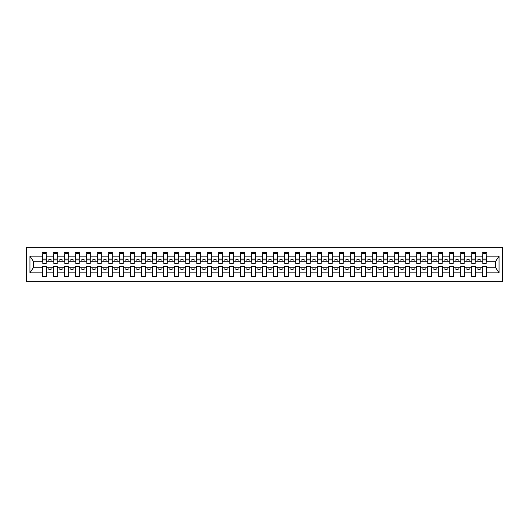 <?xml version="1.0" encoding="UTF-8"?>
<svg xmlns="http://www.w3.org/2000/svg" width="529" height="529" viewBox="0 0 529 529"><rect width="100%" height="100%" fill="white"/><g stroke="black" fill="none" stroke-linecap="round" stroke-linejoin="round"><path stroke-width="0.79" d="M26.45 281.659L502.55 281.659L502.55 247.341L26.45 247.341L26.45 281.659M486.184 262.563L486.356 261.247L495.686 261.247L499.065 256.162L499.065 272.838L486.356 272.838L486.356 266.437L482.66 266.437L482.66 267.753L475.359 267.753L475.359 266.437L471.663 266.437L471.663 267.753L464.356 267.753L464.356 266.437L460.66 266.437L460.66 267.753L453.353 267.753L453.353 266.437L449.657 266.437L449.657 267.753L442.356 267.753L442.356 266.437L438.66 266.437L438.66 267.753L431.353 267.753L431.353 266.437L427.657 266.437L427.657 267.753L420.357 267.753L420.357 266.437L416.66 266.437L416.66 267.753L409.353 267.753L409.353 266.437L405.657 266.437L405.657 267.753L398.357 267.753L398.357 266.437L394.66 266.437L394.66 267.753L387.354 267.753L387.354 266.437L383.657 266.437L383.657 267.753L376.35 267.753L376.35 266.437L372.654 266.437L372.654 267.753L365.354 267.753L365.354 266.437L361.657 266.437L361.657 267.753L354.351 267.753L354.351 266.437L350.654 266.437L350.654 267.753L343.354 267.753L343.354 266.437L339.658 266.437L339.658 267.753L332.351 267.753L332.351 266.437L328.654 266.437L328.654 267.753L321.348 267.753L321.348 266.437L317.651 266.437L317.651 267.753L310.351 267.753L310.351 266.437L306.655 266.437L306.655 267.753L299.348 267.753L299.348 266.437L295.651 266.437L295.651 267.753L288.351 267.753L288.351 266.437L284.655 266.437L284.655 267.753L277.348 267.753L277.348 266.437L273.652 266.437L273.652 267.753L266.345 267.753L266.345 266.437L262.655 266.437L262.655 267.753L255.348 267.753L255.348 266.437L251.652 266.437L251.652 267.753L244.345 267.753L244.345 266.437L240.649 266.437L240.649 267.753L233.349 267.753L233.349 266.437L229.652 266.437L229.652 267.753L222.345 267.753L222.345 266.437L218.649 266.437L218.649 267.753L211.349 267.753L211.349 266.437L207.652 266.437L207.652 267.753L200.346 267.753L200.346 266.437L196.649 266.437L196.649 267.753L189.342 267.753L189.342 266.437L185.646 266.437L185.646 267.753L178.346 267.753L178.346 266.437L174.649 266.437L174.649 267.753L167.343 267.753L167.343 266.437L163.646 266.437L163.646 267.753L156.346 267.753L156.346 266.437L152.65 266.437L152.65 267.753L145.343 267.753L145.343 266.437L141.646 266.437L141.646 267.753L134.34 267.753L134.34 266.437L130.643 266.437L130.643 267.753L123.343 267.753L123.343 266.437L119.647 266.437L119.647 267.753L112.34 267.753L112.34 266.437L108.643 266.437L108.643 267.753L101.343 267.753L101.343 266.437L97.647 266.437L97.647 267.753L90.34 267.753L90.34 266.437L86.644 266.437L86.644 267.753L79.343 267.753L79.343 266.437L75.647 266.437L75.647 267.753L68.34 267.753L68.34 266.437L64.644 266.437L64.644 267.753L57.337 267.753L57.337 266.437L53.641 266.437L53.641 267.753L46.34 267.753L46.34 266.437L42.644 266.437L42.644 267.753L33.314 267.753L29.935 272.838L29.935 256.162L33.314 261.247L42.644 261.247L42.644 256.162L29.935 256.162M486.356 272.838L486.356 276.601L482.66 276.601L482.66 267.753M482.66 272.838L475.359 272.838L475.359 276.601L471.663 276.601L471.663 267.753M475.359 272.838L475.359 267.753M471.663 272.838L464.356 272.838L464.356 276.601L460.66 276.601L460.66 267.753M464.356 272.838L464.356 267.753M460.66 272.838L453.353 272.838L453.353 276.601L449.657 276.601L449.657 267.753M453.353 272.838L453.353 267.753M449.657 272.838L442.356 272.838L442.356 276.601L438.66 276.601L438.66 267.753M442.356 272.838L442.356 267.753M438.66 272.838L431.353 272.838L431.353 276.601L427.657 276.601L427.657 267.753M431.353 272.838L431.353 267.753M427.657 272.838L420.357 272.838L420.357 276.601L416.66 276.601L416.66 267.753M420.357 272.838L420.357 267.753M416.66 272.838L409.353 272.838L409.353 276.601L405.657 276.601L405.657 267.753M409.353 272.838L409.353 267.753M405.657 272.838L398.357 272.838L398.357 276.601L394.66 276.601L394.66 267.753M398.357 272.838L398.357 267.753M394.66 272.838L387.354 272.838L387.354 276.601L383.657 276.601L383.657 267.753M387.354 272.838L387.354 267.753M383.657 272.838L376.35 272.838L376.35 276.601L372.654 276.601L372.654 267.753M376.35 272.838L376.35 267.753M372.654 272.838L365.354 272.838L365.354 276.601L361.657 276.601L361.657 267.753M365.354 272.838L365.354 267.753M361.657 272.838L354.351 272.838L354.351 276.601L350.654 276.601L350.654 267.753M354.351 272.838L354.351 267.753M350.654 272.838L343.354 272.838L343.354 276.601L339.658 276.601L339.658 267.753M343.354 272.838L343.354 267.753M339.658 272.838L332.351 272.838L332.351 276.601L328.654 276.601L328.654 267.753M332.351 272.838L332.351 267.753M328.654 272.838L321.348 272.838L321.348 276.601L317.651 276.601L317.651 267.753M321.348 272.838L321.348 267.753M317.651 272.838L310.351 272.838L310.351 276.601L306.655 276.601L306.655 267.753M310.351 272.838L310.351 267.753M306.655 272.838L299.348 272.838L299.348 276.601L295.651 276.601L295.651 267.753M299.348 272.838L299.348 267.753M295.651 272.838L288.351 272.838L288.351 276.601L284.655 276.601L284.655 267.753M288.351 272.838L288.351 267.753M284.655 272.838L277.348 272.838L277.348 276.601L273.652 276.601L273.652 267.753M277.348 272.838L277.348 267.753M273.652 272.838L266.345 272.838L266.345 276.601L262.655 276.601L262.655 267.753M266.345 272.838L266.345 267.753M262.655 272.838L255.348 272.838L255.348 276.601L251.652 276.601L251.652 267.753M255.348 272.838L255.348 267.753M251.652 272.838L244.345 272.838L244.345 276.601L240.649 276.601L240.649 267.753M244.345 272.838L244.345 267.753M240.649 272.838L233.349 272.838L233.349 276.601L229.652 276.601L229.652 267.753M233.349 272.838L233.349 267.753M229.652 272.838L222.345 272.838L222.345 276.601L218.649 276.601L218.649 267.753M222.345 272.838L222.345 267.753M218.649 272.838L211.349 272.838L211.349 276.601L207.652 276.601L207.652 267.753M211.349 272.838L211.349 267.753M207.652 272.838L200.346 272.838L200.346 276.601L196.649 276.601L196.649 267.753M200.346 272.838L200.346 267.753M196.649 272.838L189.342 272.838L189.342 276.601L185.646 276.601L185.646 267.753M189.342 272.838L189.342 267.753M185.646 272.838L178.346 272.838L178.346 276.601L174.649 276.601L174.649 267.753M178.346 272.838L178.346 267.753M174.649 272.838L167.343 272.838L167.343 276.601L163.646 276.601L163.646 267.753M167.343 272.838L167.343 267.753M163.646 272.838L156.346 272.838L156.346 276.601L152.65 276.601L152.65 267.753M156.346 272.838L156.346 267.753M152.65 272.838L145.343 272.838L145.343 276.601L141.646 276.601L141.646 267.753M145.343 272.838L145.343 267.753M141.646 272.838L134.34 272.838L134.34 276.601L130.643 276.601L130.643 267.753M134.34 272.838L134.34 267.753M130.643 272.838L123.343 272.838L123.343 276.601L119.647 276.601L119.647 267.753M123.343 272.838L123.343 267.753M119.647 272.838L112.34 272.838L112.34 276.601L108.643 276.601L108.643 267.753M112.34 272.838L112.34 267.753M108.643 272.838L101.343 272.838L101.343 276.601L97.647 276.601L97.647 267.753M101.343 272.838L101.343 267.753M97.647 272.838L90.34 272.838L90.34 276.601L86.644 276.601L86.644 267.753M90.34 272.838L90.34 267.753M86.644 272.838L79.343 272.838L79.343 276.601L75.647 276.601L75.647 267.753M79.343 272.838L79.343 267.753M75.647 272.838L68.34 272.838L68.34 276.601L64.644 276.601L64.644 267.753M68.34 272.838L68.34 267.753M64.644 272.838L57.337 272.838L57.337 276.601L53.641 276.601L53.641 267.753M57.337 272.838L57.337 267.753M482.838 263.224L486.184 263.224L486.184 263.753L482.838 263.753L482.838 252.399L482.66 256.162L475.359 256.162L475.181 262.563M482.838 262.563L482.66 256.162M471.835 263.224L475.181 263.224L475.181 263.753L471.835 263.753L471.835 252.399L471.663 256.162L464.356 256.162L464.178 262.563M471.835 262.563L471.663 256.162M460.838 263.224L464.178 263.224L464.178 263.753L460.838 263.753L460.838 252.399L460.66 256.162L453.353 256.162L453.181 262.563M460.838 262.563L460.66 256.162M449.835 263.224L453.181 263.224L453.181 263.753L449.835 263.753L449.835 252.399L449.657 256.162L442.356 256.162L442.178 262.563M449.835 262.563L449.657 256.162M438.839 263.224L442.178 263.224L442.178 263.753L438.839 263.753L438.839 252.399L438.66 256.162L431.353 256.162L431.181 262.563M438.839 262.563L438.66 256.162M427.835 263.224L431.181 263.224L431.181 263.753L427.835 263.753L427.835 252.399L427.657 256.162L420.357 256.162L420.178 262.563M427.835 262.563L427.657 256.162M416.832 263.224L420.178 263.224L420.178 263.753L416.832 263.753L416.832 252.399L416.66 256.162L409.353 256.162L409.175 262.563M416.832 262.563L416.66 256.162M405.836 263.224L409.175 263.224L409.175 263.753L405.836 263.753L405.836 252.399L405.657 256.162L398.357 256.162L398.178 262.563M405.836 262.563L405.657 256.162M394.832 263.224L398.178 263.224L398.178 263.753L394.832 263.753L394.832 252.399L394.66 256.162L387.354 256.162L387.175 262.563M394.832 262.563L394.66 256.162M383.836 263.224L387.175 263.224L387.175 263.753L383.836 263.753L383.836 252.399L383.657 256.162L376.35 256.162L376.179 262.563M383.836 262.563L383.657 256.162M372.833 263.224L376.179 263.224L376.179 263.753L372.833 263.753L372.833 252.399L372.654 256.162L365.354 256.162L365.175 262.563M372.833 262.563L372.654 256.162M361.829 263.224L365.175 263.224L365.175 263.753L361.829 263.753L361.829 252.399L361.657 256.162L354.351 256.162L354.179 262.563M361.829 262.563L361.657 256.162M350.833 263.224L354.179 263.224L354.179 263.753L350.833 263.753L350.833 252.399L350.654 256.162L343.354 256.162L343.176 262.563M350.833 262.563L350.654 256.162M339.83 263.224L343.176 263.224L343.176 263.753L339.83 263.753L339.83 252.399L339.658 256.162L332.351 256.162L332.172 262.563M339.83 262.563L339.658 256.162M328.833 263.224L332.172 263.224L332.172 263.753L328.833 263.753L328.833 252.399L328.654 256.162L321.348 256.162L321.176 262.563M328.833 262.563L328.654 256.162M317.83 263.224L321.176 263.224L321.176 263.753L317.83 263.753L317.83 252.399L317.651 256.162L310.351 256.162L310.173 262.563M317.83 262.563L317.651 256.162M306.827 263.224L310.173 263.224L310.173 263.753L306.827 263.753L306.827 252.399L306.655 256.162L299.348 256.162L299.176 262.563M306.827 262.563L306.655 256.162M295.83 263.224L299.176 263.224L299.176 263.753L295.83 263.753L295.83 252.399L295.651 256.162L288.351 256.162L288.173 262.563M295.83 262.563L295.651 256.162M284.827 263.224L288.173 263.224L288.173 263.753L284.827 263.753L284.827 252.399L284.655 256.162L277.348 256.162L277.17 262.563M284.827 262.563L284.655 256.162M273.83 263.224L277.17 263.224L277.17 263.753L273.83 263.753L273.83 252.399L273.652 256.162L266.345 256.162L266.173 262.563M273.83 262.563L273.652 256.162M262.827 263.224L266.173 263.224L266.173 263.753L262.827 263.753L262.827 252.399L262.655 256.162L255.348 256.162L255.17 262.563M262.827 262.563L262.655 256.162M251.83 263.224L255.17 263.224L255.17 263.753L251.83 263.753L251.83 252.399L251.652 256.162L244.345 256.162L244.173 262.563M251.83 262.563L251.652 256.162M240.827 263.224L244.173 263.224L244.173 263.753L240.827 263.753L240.827 252.399L240.649 256.162L233.349 256.162L233.17 262.563M240.827 262.563L240.649 256.162M229.824 263.224L233.17 263.224L233.17 263.753L229.824 263.753L229.824 252.399L229.652 256.162L222.345 256.162L222.173 262.563M229.824 262.563L229.652 256.162M218.827 263.224L222.173 263.224L222.173 263.753L218.827 263.753L218.827 252.399L218.649 256.162L211.349 256.162L211.17 262.563M218.827 262.563L218.649 256.162M207.824 263.224L211.17 263.224L211.17 263.753L207.824 263.753L207.824 252.399L207.652 256.162L200.346 256.162L200.167 262.563M207.824 262.563L207.652 256.162M196.828 263.224L200.167 263.224L200.167 263.753L196.828 263.753L196.828 252.399L196.649 256.162L189.342 256.162L189.17 262.563M196.828 262.563L196.649 256.162M185.824 263.224L189.17 263.224L189.17 263.753L185.824 263.753L185.824 252.399L185.646 256.162L178.346 256.162L178.167 262.563M185.824 262.563L185.646 256.162M174.821 263.224L178.167 263.224L178.167 263.753L174.821 263.753L174.821 252.399L174.649 256.162L167.343 256.162L167.171 262.563M174.821 262.563L174.649 256.162M163.825 263.224L167.171 263.224L167.171 263.753L163.825 263.753L163.825 252.399L163.646 256.162L156.346 256.162L156.167 262.563M163.825 262.563L163.646 256.162M152.821 263.224L156.167 263.224L156.167 263.753L152.821 263.753L152.821 252.399L152.65 256.162L145.343 256.162L145.164 262.563M152.821 262.563L152.65 256.162M141.825 263.224L145.164 263.224L145.164 263.753L141.825 263.753L141.825 252.399L141.646 256.162L134.34 256.162L134.168 262.563M141.825 262.563L141.646 256.162M130.822 263.224L134.168 263.224L134.168 263.753L130.822 263.753L130.822 252.399L130.643 256.162L123.343 256.162L123.164 262.563M130.822 262.563L130.643 256.162M119.825 263.224L123.164 263.224L123.164 263.753L119.825 263.753L119.825 252.399L119.647 256.162L112.34 256.162L112.168 262.563M119.825 262.563L119.647 256.162M108.822 263.224L112.168 263.224L112.168 263.753L108.822 263.753L108.822 252.399L108.643 256.162L101.343 256.162L101.165 262.563M108.822 262.563L108.643 256.162M97.819 263.224L101.165 263.224L101.165 263.753L97.819 263.753L97.819 252.399L97.647 256.162L90.34 256.162L90.161 262.563M97.819 262.563L97.647 256.162M86.822 263.224L90.161 263.224L90.161 263.753L86.822 263.753L86.822 252.399L86.644 256.162L79.343 256.162L79.165 262.563M86.822 262.563L86.644 256.162M75.819 263.224L79.165 263.224L79.165 263.753L75.819 263.753L75.819 252.399L75.647 256.162L68.34 256.162L68.162 262.563M75.819 262.563L75.647 256.162M64.822 263.224L68.162 263.224L68.162 263.753L64.822 263.753L64.822 252.399L64.644 256.162L57.337 256.162L57.165 262.563M64.822 262.563L64.644 256.162M53.819 263.224L57.165 263.224L57.165 263.753L53.819 263.753L53.819 252.399L53.641 256.162L46.34 256.162L46.162 252.399L46.162 263.753L42.816 263.753L42.816 259.918L46.162 259.918M53.819 262.563L53.641 256.162M53.641 272.838L46.34 272.838L46.34 276.601L42.644 276.601L42.644 267.753M46.34 272.838L46.34 267.753M42.816 259.918L42.816 252.399L42.644 256.162M42.644 261.247L42.816 262.563M486.356 261.247L486.184 252.399L486.184 263.224M471.663 252.399L475.359 252.399L475.359 256.162M460.66 252.399L464.356 252.399L464.356 256.162M449.657 252.399L453.353 252.399L453.353 256.162M438.66 252.399L442.356 252.399L442.356 256.162M427.657 252.399L431.353 252.399L431.353 256.162M416.66 252.399L420.357 252.399L420.357 256.162M405.657 252.399L409.353 252.399L409.353 256.162M394.66 252.399L398.357 252.399L398.357 256.162M383.657 252.399L387.354 252.399L387.354 256.162M372.654 252.399L376.35 252.399L376.35 256.162M361.657 252.399L365.354 252.399L365.354 256.162M350.654 252.399L354.351 252.399L354.351 256.162M339.658 252.399L343.354 252.399L343.354 256.162M328.654 252.399L332.351 252.399L332.351 256.162M317.651 252.399L321.348 252.399L321.348 256.162M306.655 252.399L310.351 252.399L310.351 256.162M295.651 252.399L299.348 252.399L299.348 256.162M284.655 252.399L288.351 252.399L288.351 256.162M273.652 252.399L277.348 252.399L277.348 256.162M262.655 252.399L266.345 252.399L266.345 256.162M251.652 252.399L255.348 252.399L255.348 256.162M240.649 252.399L244.345 252.399L244.345 256.162M229.652 252.399L233.349 252.399L233.349 256.162M218.649 252.399L222.345 252.399L222.345 256.162M207.652 252.399L211.349 252.399L211.349 256.162M196.649 252.399L200.346 252.399L200.346 256.162M185.646 252.399L189.342 252.399L189.342 256.162M174.649 252.399L178.346 252.399L178.346 256.162M163.646 252.399L167.343 252.399L167.343 256.162M152.65 252.399L156.346 252.399L156.346 256.162M141.646 252.399L145.343 252.399L145.343 256.162M130.643 252.399L134.34 252.399L134.34 256.162M119.647 252.399L123.343 252.399L123.343 256.162M108.643 252.399L112.34 252.399L112.34 256.162M97.647 252.399L101.343 252.399L101.343 256.162M86.644 252.399L90.34 252.399L90.34 256.162M75.647 252.399L79.343 252.399L79.343 256.162M64.644 252.399L68.34 252.399L68.34 256.162M53.641 252.399L57.337 252.399L57.337 256.162M499.065 256.162L486.356 256.162M42.644 272.838L29.935 272.838M42.644 252.399L46.34 252.399M482.66 252.399L486.356 252.399M482.66 261.247L480.107 261.247L480.107 259.574L477.912 259.574L477.912 261.247L480.107 261.247M477.912 261.247L475.359 261.247M477.912 267.753L477.912 269.426L480.107 269.426L480.107 267.753M471.663 261.247L469.111 261.247L469.111 259.574L466.909 259.574L466.909 261.247L469.111 261.247M466.909 261.247L464.356 261.247M466.909 267.753L466.909 269.426L469.111 269.426L469.111 267.753M460.66 261.247L458.107 261.247L458.107 259.574L455.905 259.574L455.905 261.247L458.107 261.247M455.905 261.247L453.353 261.247M455.905 267.753L455.905 269.426L458.107 269.426L458.107 267.753M449.657 261.247L447.111 261.247L447.111 259.574L444.909 259.574L444.909 261.247L447.111 261.247M444.909 261.247L442.356 261.247M444.909 267.753L444.909 269.426L447.111 269.426L447.111 267.753M438.66 261.247L436.108 261.247L436.108 259.574L433.906 259.574L433.906 261.247L436.108 261.247M433.906 261.247L431.353 261.247M433.906 267.753L433.906 269.426L436.108 269.426L436.108 267.753M427.657 261.247L425.104 261.247L425.104 259.574L422.909 259.574L422.909 261.247L425.104 261.247M422.909 261.247L420.357 261.247M422.909 267.753L422.909 269.426L425.104 269.426L425.104 267.753M416.66 261.247L414.108 261.247L414.108 259.574L411.906 259.574L411.906 261.247L414.108 261.247M411.906 261.247L409.353 261.247M411.906 267.753L411.906 269.426L414.108 269.426L414.108 267.753M405.657 261.247L403.105 261.247L403.105 259.574L400.903 259.574L400.903 261.247L403.105 261.247M400.903 261.247L398.357 261.247M400.903 267.753L400.903 269.426L403.105 269.426L403.105 267.753M394.66 261.247L392.108 261.247L392.108 259.574L389.906 259.574L389.906 261.247L392.108 261.247M389.906 261.247L387.354 261.247M389.906 267.753L389.906 269.426L392.108 269.426L392.108 267.753M383.657 261.247L381.105 261.247L381.105 259.574L378.903 259.574L378.903 261.247L381.105 261.247M378.903 261.247L376.35 261.247M378.903 267.753L378.903 269.426L381.105 269.426L381.105 267.753M372.654 261.247L370.102 261.247L370.102 259.574L367.906 259.574L367.906 261.247L370.102 261.247M367.906 261.247L365.354 261.247M367.906 267.753L367.906 269.426L370.102 269.426L370.102 267.753M361.657 261.247L359.105 261.247L359.105 259.574L356.903 259.574L356.903 261.247L359.105 261.247M356.903 261.247L354.351 261.247M356.903 267.753L356.903 269.426L359.105 269.426L359.105 267.753M350.654 261.247L348.102 261.247L348.102 259.574L345.906 259.574L345.906 261.247L348.102 261.247M345.906 261.247L343.354 261.247M345.906 267.753L345.906 269.426L348.102 269.426L348.102 267.753M339.658 261.247L337.105 261.247L337.105 259.574L334.903 259.574L334.903 261.247L337.105 261.247M334.903 261.247L332.351 261.247M334.903 267.753L334.903 269.426L337.105 269.426L337.105 267.753M328.654 261.247L326.102 261.247L326.102 259.574L323.9 259.574L323.9 261.247L326.102 261.247M323.9 261.247L321.348 261.247M323.9 267.753L323.9 269.426L326.102 269.426L326.102 267.753M317.651 261.247L315.099 261.247L315.099 259.574L312.904 259.574L312.904 261.247L315.099 261.247M312.904 261.247L310.351 261.247M312.904 267.753L312.904 269.426L315.099 269.426L315.099 267.753M306.655 261.247L304.102 261.247L304.102 259.574L301.9 259.574L301.9 261.247L304.102 261.247M301.9 261.247L299.348 261.247M301.9 267.753L301.9 269.426L304.102 269.426L304.102 267.753M295.651 261.247L293.099 261.247L293.099 259.574L290.904 259.574L290.904 261.247L293.099 261.247M290.904 261.247L288.351 261.247M290.904 267.753L290.904 269.426L293.099 269.426L293.099 267.753M284.655 261.247L282.102 261.247L282.102 259.574L279.901 259.574L279.901 261.247L282.102 261.247M279.901 261.247L277.348 261.247M279.901 267.753L279.901 269.426L282.102 269.426L282.102 267.753M273.652 261.247L271.099 261.247L271.099 259.574L268.897 259.574L268.897 261.247L271.099 261.247M268.897 261.247L266.345 261.247M268.897 267.753L268.897 269.426L271.099 269.426L271.099 267.753M262.655 261.247L260.103 261.247L260.103 259.574L257.901 259.574L257.901 261.247L260.103 261.247M257.901 261.247L255.348 261.247M257.901 267.753L257.901 269.426L260.103 269.426L260.103 267.753M251.652 261.247L249.099 261.247L249.099 259.574L246.898 259.574L246.898 261.247L249.099 261.247M246.898 261.247L244.345 261.247M246.898 267.753L246.898 269.426L249.099 269.426L249.099 267.753M240.649 261.247L238.096 261.247L238.096 259.574L235.901 259.574L235.901 261.247L238.096 261.247M235.901 261.247L233.349 261.247M235.901 267.753L235.901 269.426L238.096 269.426L238.096 267.753M229.652 261.247L227.1 261.247L227.1 259.574L224.898 259.574L224.898 261.247L227.1 261.247M224.898 261.247L222.345 261.247M224.898 267.753L224.898 269.426L227.1 269.426L227.1 267.753M218.649 261.247L216.097 261.247L216.097 259.574L213.901 259.574L213.901 261.247L216.097 261.247M213.901 261.247L211.349 261.247M213.901 267.753L213.901 269.426L216.097 269.426L216.097 267.753M207.652 261.247L205.1 261.247L205.1 259.574L202.898 259.574L202.898 261.247L205.1 261.247M202.898 261.247L200.346 261.247M202.898 267.753L202.898 269.426L205.1 269.426L205.1 267.753M196.649 261.247L194.097 261.247L194.097 259.574L191.895 259.574L191.895 261.247L194.097 261.247M191.895 261.247L189.342 261.247M191.895 267.753L191.895 269.426L194.097 269.426L194.097 267.753M185.646 261.247L183.094 261.247L183.094 259.574L180.898 259.574L180.898 261.247L183.094 261.247M180.898 261.247L178.346 261.247M180.898 267.753L180.898 269.426L183.094 269.426L183.094 267.753M174.649 261.247L172.097 261.247L172.097 259.574L169.895 259.574L169.895 261.247L172.097 261.247M169.895 261.247L167.343 261.247M169.895 267.753L169.895 269.426L172.097 269.426L172.097 267.753M163.646 261.247L161.094 261.247L161.094 259.574L158.898 259.574L158.898 261.247L161.094 261.247M158.898 261.247L156.346 261.247M158.898 267.753L158.898 269.426L161.094 269.426L161.094 267.753M152.65 261.247L150.097 261.247L150.097 259.574L147.895 259.574L147.895 261.247L150.097 261.247M147.895 261.247L145.343 261.247M147.895 267.753L147.895 269.426L150.097 269.426L150.097 267.753M141.646 261.247L139.094 261.247L139.094 259.574L136.892 259.574L136.892 261.247L139.094 261.247M136.892 261.247L134.34 261.247M136.892 267.753L136.892 269.426L139.094 269.426L139.094 267.753M130.643 261.247L128.097 261.247L128.097 259.574L125.895 259.574L125.895 261.247L128.097 261.247M125.895 261.247L123.343 261.247M125.895 267.753L125.895 269.426L128.097 269.426L128.097 267.753M119.647 261.247L117.094 261.247L117.094 259.574L114.892 259.574L114.892 261.247L117.094 261.247M114.892 261.247L112.34 261.247M114.892 267.753L114.892 269.426L117.094 269.426L117.094 267.753M108.643 261.247L106.091 261.247L106.091 259.574L103.896 259.574L103.896 261.247L106.091 261.247M103.896 261.247L101.343 261.247M103.896 267.753L103.896 269.426L106.091 269.426L106.091 267.753M97.647 261.247L95.094 261.247L95.094 259.574L92.892 259.574L92.892 261.247L95.094 261.247M92.892 261.247L90.34 261.247M92.892 267.753L92.892 269.426L95.094 269.426L95.094 267.753M86.644 261.247L84.091 261.247L84.091 259.574L81.889 259.574L81.889 261.247L84.091 261.247M81.889 261.247L79.343 261.247M81.889 267.753L81.889 269.426L84.091 269.426L84.091 267.753M75.647 261.247L73.095 261.247L73.095 259.574L70.893 259.574L70.893 261.247L73.095 261.247M70.893 261.247L68.34 261.247M70.893 267.753L70.893 269.426L73.095 269.426L73.095 267.753M64.644 261.247L62.091 261.247L62.091 259.574L59.889 259.574L59.889 261.247L62.091 261.247M59.889 261.247L57.337 261.247M59.889 267.753L59.889 269.426L62.091 269.426L62.091 267.753M53.641 261.247L51.088 261.247L51.088 259.574L48.893 259.574L48.893 261.247L51.088 261.247M48.893 261.247L46.34 261.247L46.34 256.162M48.893 267.753L48.893 269.426L51.088 269.426L51.088 267.753M46.34 261.247L46.162 262.563M499.065 272.838L495.686 267.753L486.356 267.753M33.492 261.247L33.492 267.753M495.508 267.753L495.508 261.247M42.816 259.058L46.162 259.058M57.337 252.399L57.165 263.224M53.819 259.918L57.165 259.918M53.819 259.058L57.165 259.058M68.34 252.399L68.162 263.224M64.822 259.918L68.162 259.918M64.822 259.058L68.162 259.058M79.343 252.399L79.165 263.224M75.819 259.918L79.165 259.918M75.819 259.058L79.165 259.058M90.34 252.399L90.161 263.224M86.822 259.918L90.161 259.918M86.822 259.058L90.161 259.058M101.343 252.399L101.165 263.224M97.819 259.918L101.165 259.918M97.819 259.058L101.165 259.058M112.34 252.399L112.168 263.224M108.822 259.918L112.168 259.918M108.822 259.058L112.168 259.058M123.343 252.399L123.164 263.224M119.825 259.918L123.164 259.918M119.825 259.058L123.164 259.058M134.34 252.399L134.168 263.224M130.822 259.918L134.168 259.918M130.822 259.058L134.168 259.058M145.343 252.399L145.164 263.224M141.825 259.918L145.164 259.918M141.825 259.058L145.164 259.058M156.346 252.399L156.167 263.224M152.821 259.918L156.167 259.918M152.821 259.058L156.167 259.058M167.343 252.399L167.171 263.224M163.825 259.918L167.171 259.918M163.825 259.058L167.171 259.058M178.346 252.399L178.167 263.224M174.821 259.918L178.167 259.918M174.821 259.058L178.167 259.058M189.342 252.399L189.17 263.224M185.824 259.918L189.17 259.918M185.824 259.058L189.17 259.058M200.346 252.399L200.167 263.224M196.828 259.918L200.167 259.918M196.828 259.058L200.167 259.058M211.349 252.399L211.17 263.224M207.824 259.918L211.17 259.918M207.824 259.058L211.17 259.058M222.345 252.399L222.173 263.224M218.827 259.918L222.173 259.918M218.827 259.058L222.173 259.058M233.349 252.399L233.17 263.224M229.824 259.918L233.17 259.918M229.824 259.058L233.17 259.058M244.345 252.399L244.173 263.224M240.827 259.918L244.173 259.918M240.827 259.058L244.173 259.058M255.348 252.399L255.17 263.224M251.83 259.918L255.17 259.918M251.83 259.058L255.17 259.058M266.345 252.399L266.173 263.224M262.827 259.918L266.173 259.918M262.827 259.058L266.173 259.058M277.348 252.399L277.17 263.224M273.83 259.918L277.17 259.918M273.83 259.058L277.17 259.058M288.351 252.399L288.173 263.224M284.827 259.918L288.173 259.918M284.827 259.058L288.173 259.058M299.348 252.399L299.176 263.224M295.83 259.918L299.176 259.918M295.83 259.058L299.176 259.058M310.351 252.399L310.173 263.224M306.827 259.918L310.173 259.918M306.827 259.058L310.173 259.058M321.348 252.399L321.176 263.224M317.83 259.918L321.176 259.918M317.83 259.058L321.176 259.058M332.351 252.399L332.172 263.224M328.833 259.918L332.172 259.918M328.833 259.058L332.172 259.058M343.354 252.399L343.176 263.224M339.83 259.918L343.176 259.918M339.83 259.058L343.176 259.058M354.351 252.399L354.179 263.224M350.833 259.918L354.179 259.918M350.833 259.058L354.179 259.058M365.354 252.399L365.175 263.224M361.829 259.918L365.175 259.918M361.829 259.058L365.175 259.058M376.35 252.399L376.179 263.224M372.833 259.918L376.179 259.918M372.833 259.058L376.179 259.058M387.354 252.399L387.175 263.224M383.836 259.918L387.175 259.918M383.836 259.058L387.175 259.058M398.357 252.399L398.178 263.224M394.832 259.918L398.178 259.918M394.832 259.058L398.178 259.058M409.353 252.399L409.175 263.224M405.836 259.918L409.175 259.918M405.836 259.058L409.175 259.058M420.357 252.399L420.178 263.224M416.832 259.918L420.178 259.918M416.832 259.058L420.178 259.058M431.353 252.399L431.181 263.224M427.835 259.918L431.181 259.918M427.835 259.058L431.181 259.058M442.356 252.399L442.178 263.224M438.839 259.918L442.178 259.918M438.839 259.058L442.178 259.058M453.353 252.399L453.181 263.224M449.835 259.918L453.181 259.918M449.835 259.058L453.181 259.058M464.356 252.399L464.178 263.224M460.838 259.918L464.178 259.918M460.838 259.058L464.178 259.058M475.359 252.399L475.181 263.224M471.835 259.918L475.181 259.918M471.835 259.058L475.181 259.058M482.838 259.918L486.184 259.918M482.838 259.058L486.184 259.058M42.816 263.224L46.162 263.224M42.816 253.675L46.162 253.675M53.819 253.675L57.165 253.675M64.822 253.675L68.162 253.675M75.819 253.675L79.165 253.675M86.822 253.675L90.161 253.675M97.819 253.675L101.165 253.675M108.822 253.675L112.168 253.675M119.825 253.675L123.164 253.675M130.822 253.675L134.168 253.675M141.825 253.675L145.164 253.675M152.821 253.675L156.167 253.675M163.825 253.675L167.171 253.675M174.821 253.675L178.167 253.675M185.824 253.675L189.17 253.675M196.828 253.675L200.167 253.675M207.824 253.675L211.17 253.675M218.827 253.675L222.173 253.675M229.824 253.675L233.17 253.675M240.827 253.675L244.173 253.675M251.83 253.675L255.17 253.675M262.827 253.675L266.173 253.675M273.83 253.675L277.17 253.675M284.827 253.675L288.173 253.675M295.83 253.675L299.176 253.675M306.827 253.675L310.173 253.675M317.83 253.675L321.176 253.675M328.833 253.675L332.172 253.675M339.83 253.675L343.176 253.675M350.833 253.675L354.179 253.675M361.829 253.675L365.175 253.675M372.833 253.675L376.179 253.675M383.836 253.675L387.175 253.675M394.832 253.675L398.178 253.675M405.836 253.675L409.175 253.675M416.832 253.675L420.178 253.675M427.835 253.675L431.181 253.675M438.839 253.675L442.178 253.675M449.835 253.675L453.181 253.675M460.838 253.675L464.178 253.675M471.835 253.675L475.181 253.675M482.838 253.675L486.184 253.675"/></g></svg>
